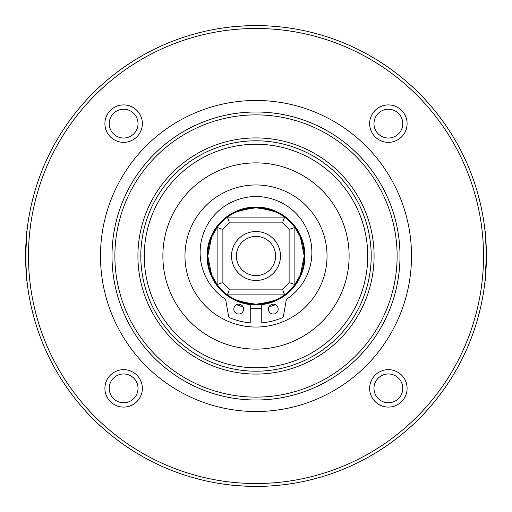 <?xml version="1.0" encoding="UTF-8"?>
<svg xmlns="http://www.w3.org/2000/svg" width="512" height="512" viewBox="0 0 512 512"><rect width="100%" height="100%" fill="white"/><g stroke="black" fill="none" stroke-linecap="round" stroke-linejoin="round"><path stroke-width="0.77" d="M256 483.52A227.52 227.52 0 0 0 483.52 256A227.52 227.52 0 0 0 256 28.48A227.52 227.52 0 0 0 28.48 256A227.52 227.52 0 0 0 256 483.52M259.84 486.368L256 486.4A230.4 230.4 0 0 1 25.6 256A230.4 230.4 0 0 1 256 25.6C240.96 26.042 232.704 26.49 231.232 26.938C232.678 26.49 240.934 26.048 256 25.6A230.4 230.4 0 0 1 486.4 256A230.4 230.4 0 0 1 256 486.4C240.954 485.958 232.698 485.51 231.232 485.062M256 374.08A118.08 118.08 0 0 1 137.92 256A118.08 118.08 0 0 1 256 137.92A118.08 118.08 0 0 1 374.08 256A118.08 118.08 0 0 1 256 374.08M256 140.8A115.2 115.2 0 0 0 140.8 256A115.2 115.2 0 0 0 256 371.2A115.2 115.2 0 0 0 371.2 256A115.2 115.2 0 0 0 256 140.8M256 397.12A141.12 141.12 0 0 0 397.12 256A141.12 141.12 0 0 0 256 114.88A141.12 141.12 0 0 0 114.88 256A141.12 141.12 0 0 0 256 397.12M256 112A144 144 0 0 1 400 256A144 144 0 0 1 256 400A144 144 0 0 1 112 256A144 144 0 0 1 256 112M256 304.96A48.96 48.96 0 0 0 304.96 256A48.96 48.96 0 0 0 256 207.04A48.96 48.96 0 0 0 207.04 256A48.96 48.96 0 0 0 256 304.96M256 304.73A48.73 48.73 0 0 0 304.73 256A48.73 48.73 0 0 0 256 207.27A48.73 48.73 0 0 0 207.27 256A48.73 48.73 0 0 0 256 304.73M256 304.211A48.211 48.211 0 0 0 284.506 294.88C281.12 298.944 271.622 302.054 256 304.211C240.39 302.054 230.893 298.944 227.494 294.88A48.211 48.211 0 0 1 217.12 284.506L217.12 227.494A48.211 48.211 0 0 1 227.494 217.12C230.88 213.056 240.378 209.946 256 207.789C271.61 209.946 281.107 213.056 284.506 217.12A48.211 48.211 0 0 0 227.494 217.12L284.506 217.12A48.211 48.211 0 0 1 294.88 227.494L300.416 237.248L304.211 256.006L300.416 274.752L294.88 284.506A48.211 48.211 0 0 0 294.88 227.494L294.88 284.506A48.211 48.211 0 0 1 284.506 294.88L227.494 294.88A48.211 48.211 0 0 0 256 304.211M256 231.52A24.48 24.48 0 0 0 231.52 256A24.48 24.48 0 0 0 256 280.48A24.48 24.48 0 0 0 280.48 256A24.48 24.48 0 0 0 256 231.52M256 236.416A19.584 19.584 0 0 0 236.416 256A19.584 19.584 0 0 0 256 275.584A19.584 19.584 0 0 0 275.584 256A19.584 19.584 0 0 0 256 236.416M256 411.52A155.52 155.52 0 0 1 100.48 256A155.52 155.52 0 0 1 256 100.48A155.52 155.52 0 0 1 411.52 256A155.52 155.52 0 0 1 256 411.52M486.4 255.219L485.062 280.768C486.515 282.298 486.515 229.696 485.062 231.232L486.368 252.045M25.6 256.781L26.938 231.232C25.485 229.702 25.485 282.304 26.938 280.768L25.632 259.955M388.371 104.909A18.72 18.72 0 0 0 369.651 123.629A18.72 18.72 0 0 0 388.371 142.349A18.72 18.72 0 0 0 407.091 123.629A18.72 18.72 0 0 0 388.371 104.909M388.371 109.229A14.4 14.4 0 0 0 373.971 123.629A14.4 14.4 0 0 0 388.371 138.029A14.4 14.4 0 0 0 402.771 123.629A14.4 14.4 0 0 0 388.371 109.229M388.371 369.651A18.72 18.72 0 0 0 369.651 388.371A18.72 18.72 0 0 0 388.371 407.091A18.72 18.72 0 0 0 407.091 388.371A18.72 18.72 0 0 0 388.371 369.651M388.371 373.971A14.4 14.4 0 0 0 373.971 388.371A14.4 14.4 0 0 0 388.371 402.771A14.4 14.4 0 0 0 402.771 388.371A14.4 14.4 0 0 0 388.371 373.971M123.629 104.909A18.72 18.72 0 0 0 104.909 123.629A18.72 18.72 0 0 0 123.629 142.349A18.72 18.72 0 0 0 142.349 123.629A18.72 18.72 0 0 0 123.629 104.909M123.629 109.229A14.4 14.4 0 0 0 109.229 123.629A14.4 14.4 0 0 0 123.629 138.029A14.4 14.4 0 0 0 138.029 123.629A14.4 14.4 0 0 0 123.629 109.229M123.629 369.651A18.72 18.72 0 0 0 104.909 388.371A18.72 18.72 0 0 0 123.629 407.091A18.72 18.72 0 0 0 142.349 388.371A18.72 18.72 0 0 0 123.629 369.651M123.629 373.971A14.4 14.4 0 0 0 109.229 388.371A14.4 14.4 0 0 0 123.629 402.771A14.4 14.4 0 0 0 138.029 388.371A14.4 14.4 0 0 0 123.629 373.971M485.062 280.768L485.114 280.294M485.126 280.205L485.19 279.552M485.466 276.704L486.381 253.165M486.099 244.173L485.715 238.221M485.498 235.597L485.062 231.232M276.493 26.515L269.792 26.016M265.408 25.792L260.851 25.651M256 486.4L256.992 486.4M268.422 486.067L274.342 485.67M276.16 485.517L279.258 485.222M256 25.6L255.008 25.6M243.578 25.933L237.658 26.33M235.84 26.483L232.742 26.778M26.938 231.232L26.886 231.706M26.874 231.795L26.81 232.448M26.534 235.296L25.619 258.835M25.901 267.827L26.285 273.779M26.502 276.403L26.746 278.925M222.88 282.554A42.451 42.451 0 0 0 229.446 289.12L282.554 289.12A42.451 42.451 0 0 0 289.12 282.554L289.12 229.446A42.451 42.451 0 0 0 282.554 222.88L229.446 222.88A42.451 42.451 0 0 0 222.88 229.446L222.88 282.554L217.12 284.506L211.584 274.752L207.789 255.994L211.584 237.248L217.12 227.494A48.211 48.211 0 0 0 217.12 284.506M227.494 294.88L229.446 289.12M282.554 289.12L284.506 294.88M294.88 284.506L289.12 282.554M289.12 229.446L294.88 227.494M284.506 217.12L282.554 222.88M229.446 222.88L227.494 217.12M217.12 227.494L222.88 229.446M320.006 225.178L319.437 224.026L320.006 225.178M339.898 215.597L340.525 216.928L339.898 215.597M300.294 200.461L299.283 199.667L300.294 200.461M314.061 183.194L315.2 184.122L314.061 183.194M271.808 186.739L270.554 186.464L271.808 186.739M276.723 165.216L275.283 164.896L276.723 165.216M240.192 186.739L241.446 186.464L240.192 186.739M235.277 165.216L236.717 164.896L235.277 165.216M211.706 200.461L212.717 199.667L211.706 200.461M197.939 183.194L196.8 184.122L197.939 183.194M191.994 225.178L192.563 224.026L191.994 225.178M172.102 215.597L171.475 216.928L172.102 215.597M184.96 256L184.973 257.286L184.96 256M162.88 256L162.893 257.472L162.88 256M191.994 286.822L192.563 287.974L191.994 286.822M172.102 296.403L171.475 295.072L172.102 296.403M211.706 311.539L212.717 312.333L211.706 311.539M197.939 328.806L196.8 327.878L197.939 328.806M240.192 325.261L241.446 325.536L240.192 325.261M235.277 346.784L236.717 347.104L235.277 346.784M271.808 325.261L270.554 325.536L271.808 325.261M276.723 346.784L275.283 347.104L276.723 346.784M300.294 311.539L299.283 312.333L300.294 311.539M314.061 328.806L315.2 327.878L314.061 328.806M320.006 286.822L319.437 287.974L320.006 286.822M339.898 296.403L340.525 295.072L339.898 296.403M327.027 254.714L327.04 256L327.027 254.714M349.107 254.528L349.12 256L349.107 254.528M256 162.88A93.12 93.12 0 0 0 162.88 256A93.12 93.12 0 0 0 256 349.12A93.12 93.12 0 0 0 349.12 256A93.12 93.12 0 0 0 256 162.88M327.04 256L327.027 257.286L327.04 256M256 327.04A71.04 71.04 0 0 0 327.04 256A71.04 71.04 0 0 0 256 184.96A71.04 71.04 0 0 0 184.96 256A71.04 71.04 0 0 0 256 327.04M349.12 256L349.107 257.472L349.12 256M268.384 309.133A4.896 4.896 0 0 0 273.28 314.029A4.896 4.896 0 0 0 278.176 309.133A4.896 4.896 0 0 0 273.28 304.237A4.896 4.896 0 0 0 268.384 309.133M233.824 309.133A4.896 4.896 0 0 0 238.72 314.029A4.896 4.896 0 0 0 243.616 309.133A4.896 4.896 0 0 0 238.72 304.237A4.896 4.896 0 0 0 233.824 309.133M261.76 304.621L261.76 322.854A67.104 67.104 0 0 0 282.643 317.587A1.152 1.152 0 0 0 283.315 316.73L286.176 300.531A2.88 2.88 0 0 1 287.392 298.65A55.872 55.872 0 0 0 256 196.557A55.872 55.872 0 0 0 224.608 298.65A2.88 2.88 0 0 1 225.824 300.531L228.685 316.73A1.152 1.152 0 0 0 229.357 317.587A67.104 67.104 0 0 0 250.24 322.854L250.24 304.621M256 367.744A111.744 111.744 0 0 0 367.744 256A111.744 111.744 0 0 0 256 144.256A111.744 111.744 0 0 0 144.256 256A111.744 111.744 0 0 0 256 367.744M275.373 304.704A52.416 52.416 0 0 1 268.986 306.784M261.76 308.096A52.416 52.416 0 0 1 250.24 308.096M243.014 306.784A52.416 52.416 0 0 1 236.627 304.704"/></g></svg>
